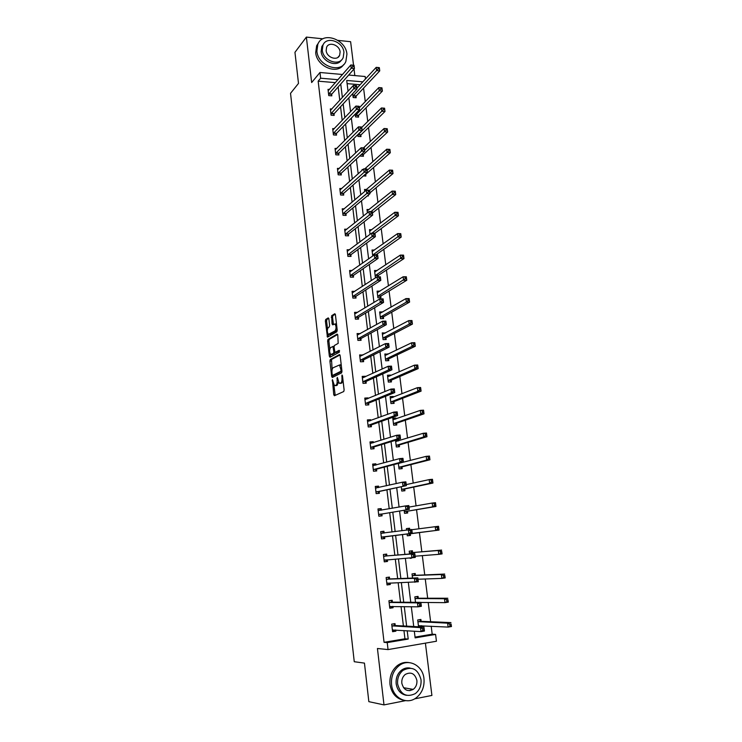 <?xml version="1.0" encoding="UTF-8"?>
<svg xmlns="http://www.w3.org/2000/svg" width="742" height="742" viewBox="0 0 742 742"><rect width="100%" height="100%" fill="white"/><g stroke="black" fill="none" stroke-linecap="round" stroke-linejoin="round"><path stroke-width="1.11" d="M332.407 379.672L333.733 394.661L334.392 395.746L343.75 391.526L344.121 389.949L342.479 375.74L342.006 374.979L341.951 377.928C342.155 380.563 341.756 382.251 340.763 382.993L339.159 383.252L337.332 377.372L337.109 380.266C337.295 382.872 336.914 384.542 335.94 385.265L334.382 385.525L332.407 379.672M322.881 38.816L306.372 37.1L294.954 52.32L298.497 83.41L290.53 93.325L354.259 661.725L364.452 663.107L368.839 701.654L383.994 704.9L405.559 700.643M414.583 698.862L431.909 695.439L425.407 643.138M402.312 670.286L403.991 669.692M353.544 65.222L350.623 41.7L337.944 40.383M328.864 318.856L328.214 317.891L325.71 319.468L325.367 321.063L327.463 337.156L336.849 331.795L337.211 330.171L335.421 314.729L334.763 313.745L331.655 315.712L332.045 323.874L332.704 324.857L334.985 323.966C336.386 326.387 336.404 328.697 335.05 330.895L328.344 334.41C326.981 332.036 326.953 329.754 328.27 327.565L329.253 326.972L329.606 325.367L328.864 318.856M415.038 637.1L432.196 634.197L435.582 634.419L436.444 641.236L388.047 649.584L377.437 648.489L383.994 704.9M388.047 649.584L387.231 642.6L408.211 639.057L407.2 630.746M335.412 82.64L318.16 81.175L384.068 642.322L387.231 642.6M318.16 81.175L320.646 78.207L319.969 72.493L342.516 74.497M306.372 37.1L311.659 82.547L319.969 72.493M330.273 359.527L329.921 361.085L331.665 376.426L332.314 377.474L341.598 372.892L341.969 371.306L340.161 355.631L339.484 354.583L330.273 359.527L331.516 359.48L332.128 369.553M329.365 356.234L327.63 341.005L327.983 339.428L337.109 334.095L337.786 335.106L338.185 343.361L334.419 345.484L334.058 347.07L334.957 352.459L339.159 350.335L339.372 352.19L330.014 357.254L329.365 356.234L330.607 356.188L330.375 354.194M355.214 114.092L355.557 116.911L358.581 117.125L358.405 115.733M360.315 155.44L360.399 156.098L363.432 156.265L363.265 154.846M367.309 195.925L368.366 195.962L368.255 195.127M364.767 191.455L364.517 189.442L366.511 189.516M370.063 234.333L369.488 229.677L371.77 229.723M377.205 270.505L374.534 270.505L375.35 277.109L376.639 277.1M378.244 275.625L378.392 276.812M382.751 311.937L379.654 311.937L380.479 318.633L383.577 318.568L383.391 317.066M388.001 354.249L384.848 353.98L385.682 360.779L388.799 360.649L388.604 359.128M393.334 397.193L393.241 396.478L390.116 396.655L390.969 403.555L394.095 403.36L393.909 401.821M395.505 440.284L396.33 446.972L399.474 446.721L399.279 445.154M396.868 439.858L398.612 439.728L398.742 440.785M401.246 486.743L401.774 491.056L404.937 490.74L404.742 489.145M407.08 533.952L407.302 535.817L410.484 535.427L408.712 535.641L410.595 533.581L439.023 530.094L435.712 530.493L435.229 526.69L411.838 529.723M406.597 530.103L406.412 528.592L409.584 528.221L409.769 529.714M410.28 533.813L410.484 535.427M412.524 578.064L412.014 573.928L415.205 573.492L415.409 575.124M421.558 626.934L420 626.795L421.131 625.701M418.544 626.777L417.7 619.978L420.909 619.459L421.113 621.119M421.688 625.729L421.827 626.888M432.196 634.197L431.195 626.22M430.629 621.731L428.208 602.504M427.68 598.228L425.259 578.983M424.749 574.92L422.328 555.647M421.836 551.788L419.416 532.496M418.952 528.796L416.55 509.698M416.067 505.858L413.711 487.077M413.211 483.088L410.882 464.622M410.363 460.494L408.081 442.343M407.553 438.086L405.308 420.232M404.752 415.835L402.554 398.287M401.978 393.77L399.817 376.519M399.233 371.863L397.1 354.908M396.497 350.122L394.401 333.455M393.789 328.548L391.73 312.169M391.099 307.142L389.077 291.04M388.428 285.893L386.443 270.069M385.775 264.801L383.818 249.256M383.141 243.868L381.23 228.592M380.535 223.092L378.652 208.085M377.947 202.464L376.092 187.726M375.369 181.994L373.551 167.516M372.818 161.673L371.028 147.454M370.286 141.499L368.524 127.531M367.763 121.475L366.038 107.757M365.268 101.598L363.571 88.131M360.13 84.736L347.108 83.633M415.52 602.318L414.843 596.865L418.043 596.383L418.247 598.033M410.048 558.04L411.736 557.91M409.556 554.005L409.204 551.176L412.385 550.768L412.589 552.391M404.149 510.255L404.529 513.353L407.701 513L407.497 511.396M403.657 506.248L404.557 506.09M398.361 463.425L399.048 468.935L402.192 468.647L401.997 467.07M396.024 418.905L395.913 418.024L392.778 418.228L393.64 425.185L396.775 424.962L396.58 423.404M390.654 375.637L390.589 375.09L387.472 375.239L388.316 382.084L391.433 381.926L391.247 380.396M385.367 333.019L382.241 332.88L383.067 339.623L386.174 339.53L385.988 338.018M379.997 291.124L377.084 291.142L377.901 297.792L380.989 297.755L380.804 296.271M372.744 256.027L372.002 250.017L374.469 250.045M367.401 212.815L366.993 209.485L369.126 209.55M363.385 175.928L365.889 176.04L365.713 174.611M362.152 170.261L362.059 169.538L362.903 169.584M357.755 134.692L357.969 136.435L361.002 136.621L360.825 135.22M352.682 93.65L353.164 97.527L356.179 97.768L356.002 96.386M354.834 75.591L354.017 69.015M348.684 75.044L365.166 76.509L365.472 78.958M414.314 631.192L415.13 637.879L435.582 634.419M362.801 81.843L346.718 80.461L348.044 91.266M348.851 97.786L350.549 111.671M351.337 118.08L353.071 132.234M353.851 138.522L355.613 152.945M356.373 159.122L358.182 173.823M358.924 179.87L360.76 194.849M361.484 200.776L363.357 216.043M364.072 221.849L365.982 237.394M366.678 243.07L368.626 258.921M369.303 264.467L371.288 280.606M371.946 286.013L373.968 302.458M374.617 307.735L376.667 324.486M377.298 329.624L379.394 346.681M380.006 351.689L382.139 369.052M382.733 373.912L384.903 391.6M385.488 396.321L387.695 414.324M388.261 418.905L390.505 437.233M391.053 441.666L393.343 460.318M393.863 464.603L396.2 483.599M396.701 487.726L399.075 507.055M399.567 511.034L401.978 530.706M402.452 534.528L404.891 554.404M405.382 558.392L407.812 578.241M408.332 582.461L410.762 602.281M411.309 606.724L413.739 626.517M337.981 79.7L320.646 78.207M406.635 626.127L404.269 606.613M403.731 602.226L401.357 582.674M400.847 578.51L398.463 558.921M397.99 554.979L395.607 535.362M395.143 531.597L392.787 512.175M392.314 508.261L389.986 489.173M389.494 485.101L387.213 466.347M386.703 462.118L384.458 443.697M383.929 439.329L381.731 421.224M381.184 416.707L379.023 398.927M378.457 394.262L376.333 376.806M375.749 371.992L373.662 354.843M373.059 349.899L371.009 333.056M370.397 327.973L368.384 311.436M367.754 306.214L365.778 289.974M365.129 284.631L363.19 268.678M362.523 263.197L360.621 247.54M359.935 241.938L358.071 226.57M357.375 220.828L355.539 205.747M354.824 199.886L353.025 185.073M352.302 179.1L350.53 164.566M349.788 158.463L348.054 144.208M347.302 137.984L345.605 123.988M344.835 117.653L343.166 103.926M342.377 97.48L340.745 84.013M384.068 642.322L404.947 638.797L403.945 630.542M403.398 625.96L401.042 606.557M400.522 602.198L398.166 582.767M397.666 578.63L395.31 559.162M394.837 555.248L392.481 535.752M392.026 532.005L389.689 512.703M389.216 508.808L386.925 489.831M386.434 485.787L384.18 467.145M383.67 462.943L381.453 444.634M380.924 440.284L378.745 422.291M378.207 417.792L376.064 400.123M375.508 395.486L373.402 378.123M372.827 373.347L370.759 356.29M370.165 351.374L368.143 334.623M367.531 329.578L365.537 313.124M364.906 307.939L362.959 291.792M362.309 286.468L360.389 270.607M359.731 265.163L357.848 249.59M357.171 244.007L355.325 228.721M354.63 223.017L352.821 208.02M352.116 202.186L350.326 187.457M349.612 181.512L347.859 167.052M347.126 160.986L345.41 146.805M344.659 140.618L342.98 126.697M342.21 120.399L340.559 106.737M339.78 100.318L338.167 86.925M404.947 638.797L408.211 639.057M331.665 94.447L331.832 95.848L328.752 95.607L328.01 89.355L329.457 89.467M334.002 113.999L334.178 115.409L331.09 115.195L330.338 108.898L331.86 109.009M336.358 133.699L336.534 135.118L333.436 134.923L332.685 128.589L334.28 128.691M338.732 153.538L338.909 154.967L335.801 154.8L335.041 148.419L336.738 148.511M341.125 173.526L341.301 174.964L338.185 174.824L337.425 168.388L339.224 168.471M343.537 193.653L343.713 195.1L340.587 194.988L339.817 188.514L341.728 188.579M345.957 213.928L346.134 215.384L343.008 215.31L342.229 208.78L344.279 208.836M348.406 234.351L348.582 235.826L345.447 235.77L344.659 229.195L346.857 229.241M350.864 254.923L351.04 256.407L347.896 256.389L347.108 249.757L349.482 249.785M353.35 275.653L353.526 277.146L350.372 277.156L349.575 270.478L352.144 270.487M355.845 296.54L356.03 298.043L352.867 298.08L352.06 291.356L354.871 291.328M358.367 317.576L358.544 319.088L355.372 319.153L354.565 312.382L357.653 312.326M360.9 338.769L361.085 340.3L357.904 340.392L357.087 333.566L360.278 333.612M363.45 360.12L363.636 361.66L360.454 361.79L359.638 354.917L362.857 355.093M366.029 381.638L366.214 383.187L363.023 383.345L362.198 376.417L365.389 376.268L365.444 376.75M368.626 403.314L368.811 404.882L365.611 405.067L364.776 398.092L367.976 397.907L368.051 398.565M371.232 425.157L371.427 426.733L368.217 426.956L367.373 419.926L370.583 419.712L370.685 420.547M373.866 447.166L374.061 448.752L370.842 449.012L369.998 441.926L373.217 441.675L373.337 442.696M376.519 469.352L376.713 470.947L373.486 471.235L372.632 464.093L375.86 463.815L376.008 465.021M379.199 491.696L379.394 493.309L376.157 493.634L375.294 486.437L378.531 486.121L378.698 487.522M381.889 514.215L382.084 515.838L378.837 516.2L377.975 508.947L381.221 508.595L381.407 510.19L379.533 508.901L377.993 509.068M384.606 536.911L384.801 538.544L381.546 538.942L380.683 531.634L383.929 531.244L384.124 532.877M387.343 559.783L387.537 561.434L384.282 561.861L383.401 554.497L386.665 554.079L386.86 555.721M390.125 583.008L390.301 584.492L387.027 584.956L386.146 577.536L389.411 577.081L389.615 578.741M392.926 606.427L393.084 607.735L389.8 608.236L388.91 600.76L392.184 600.269L392.388 601.938M395.746 630.032L395.885 631.164L392.601 631.702L391.702 624.161L394.985 623.632L395.189 625.321M395.885 631.164L392.546 631.303M393.084 607.735L389.763 607.939M390.301 584.492L387.009 584.761M387.537 561.434L384.263 561.759M409.584 528.221L406.421 528.619M383.929 531.244L380.683 531.662M384.801 538.544L381.546 538.933M381.221 508.595L379.533 508.901M378.531 486.121L375.322 486.65M375.86 463.815L372.67 464.399M398.612 439.728L395.514 440.358M373.217 441.675L370.045 442.325M395.913 418.024L392.843 418.711M370.583 419.712L367.429 420.408M393.241 396.478L390.181 397.22M367.976 397.907L364.841 398.658M390.589 375.09L387.547 375.888M365.389 376.268L362.272 377.075M387.955 353.86L384.931 354.713M362.819 354.797L359.722 355.659M339.697 365.138L340.42 364.767M385.339 332.796L382.334 333.696M360.269 333.483L357.19 334.392M333.232 346.95L334.048 346.495M382.742 311.881L379.765 312.836M335.208 324.18L335.838 323.79M335.876 385.599L335.171 385.636M338.398 382.186L337.193 385.209L336.423 385.571M340.68 383.326L339.984 383.364M343.092 381.026L341.237 383.299M333.881 384.95L335.198 395.384M339.984 354.945L331.516 359.48M332.787 375.369L333.093 377.094M332.203 374.636L332.666 375.378L340.801 371.325L341.06 370.212L339.53 364.99L333.13 367.744C332.184 368.505 331.795 370.175 331.989 372.744L332.203 374.636M333.779 375.322L332.666 375.378M341.969 371.315L333.909 375.322M341.301 365.537L339.66 364.981M329.791 349.028L328.873 340.968L327.63 341.005M337.638 334.484L329.225 339.391L328.873 340.968M336.302 352.459L339.567 350.753M330.58 347.636C329.253 349.807 329.281 352.098 330.691 354.518L333.492 353.433L333.844 351.847L332.954 346.477L330.58 347.636M332.082 354.555L331.377 354.583M335.106 352.515L332.62 354.537M334.058 346.384L332.898 346.449M330.607 356.188L330.765 356.846M329.698 334.447L329.049 334.466M337.128 329.42L336.302 330.867L330.292 334.429M336.525 324.226L335.384 323.957M335.301 314.172L332.898 315.684L332.546 317.298L333.427 324.421M328.094 334.16L328.456 336.747M328.743 318.318L326.944 319.45L326.601 321.036L327.5 328.919M418.414 625.756L448.122 627.092L447.621 623.159L450.96 622.612L421.484 621.332L419.443 619.691M451.071 624.003L451.47 626.536L448.122 627.092L451.275 625.571L451.071 624.003L449.735 624.217L449.93 625.794M449.735 624.217L447.621 623.159L417.904 621.638M451.275 625.571L451.47 626.536M393.575 623.864L395.542 625.534L423.942 627.064L424.443 631.043L421.011 631.618L392.397 630.014M422.819 630.301L421.011 631.618L420.519 627.63L423.942 627.064L423.988 628.483L422.625 628.706L422.819 630.301L424.192 630.079L423.988 628.483M391.897 625.849L420.519 627.63L422.625 628.706M395.171 629.995L394.113 631.052M424.443 631.043L424.192 630.079M391.563 684.662C392.703 697.656 406.514 705.123 415.928 698.018C421.966 693.325 424.647 686.832 423.96 678.55C422.745 665.314 408.388 657.922 398.899 665.834C393.39 670.508 390.941 676.787 391.563 684.662M409.018 662.587C404.835 661.883 400.93 662.903 397.313 665.62C391.813 670.286 389.374 676.546 389.986 684.393C391.544 693.39 396.182 698.704 403.908 700.318M406.477 695.319C400.763 694.262 397.322 690.422 396.163 683.799C395.709 678.086 397.489 673.541 401.515 670.174C404.195 668.18 407.07 667.485 410.15 668.088M397.629 684.041C400.532 694.549 406.421 697.74 415.288 693.622C419.582 690.236 421.493 685.562 421.011 679.626C417.978 668.959 411.977 665.88 402.989 670.378C398.964 673.755 397.174 678.318 397.629 684.041M416.893 680.405C414.954 673.551 411.096 671.547 405.317 674.404C402.693 676.583 401.524 679.533 401.821 683.252C403.704 690.032 407.516 692.082 413.238 689.383C415.984 687.203 417.199 684.207 416.893 680.405M409.899 690.691L411.921 689.16M316.89 51.17C317.975 66.131 340.856 74.079 345.865 61.475L346.931 54.12C345.837 39.205 322.77 31.145 317.836 44.205L316.89 51.17M318.689 42.609L316.63 45.744L315.693 52.691C316.686 66.502 337.1 75.109 343.583 64.665M341.422 60.028C336.896 67.837 321.88 61.669 321.147 51.588L321.833 46.533L323.484 44.121M322.269 50.178C323.048 60.974 339.576 66.734 343.184 57.588L343.936 52.32C343.147 41.552 326.526 35.737 322.955 45.114L322.269 50.178M340.114 51.94C339.613 45.002 328.91 41.264 326.601 47.275L326.155 50.558C326.656 57.514 337.322 61.234 339.641 55.316L340.114 51.94M420.881 602.448L444.987 602.643L444.486 598.748L447.816 598.237L418.618 598.228L416.512 596.614M447.918 599.564L448.316 602.133L444.987 602.643L448.122 601.122L447.918 599.564L446.582 599.768L446.786 601.326M446.582 599.768L444.486 598.748L415.047 598.516M448.122 601.122L448.316 602.133M417.996 579.242L441.87 578.398L441.369 574.531L444.69 574.058L415.77 575.3L413.591 573.714M444.792 575.319L445.191 577.925L441.87 578.398L444.987 576.868L444.792 575.319L443.456 575.514L443.66 577.063M443.456 575.514L441.369 574.531L412.218 575.569M444.987 576.868L445.191 577.925M390.709 600.491L392.741 602.133L420.872 602.365L421.363 606.307L417.95 606.835L389.606 606.566M419.74 605.509L417.95 606.835L417.458 602.884L420.872 602.365L420.909 603.71L419.545 603.923L419.74 605.509L421.104 605.296L420.909 603.71M389.114 602.43L417.458 602.884L419.545 603.923M392.546 606.418L391.331 607.707M421.363 606.307L421.104 605.296M387.862 577.295L389.958 578.918L417.82 577.87L418.312 581.774L386.832 583.295M416.689 580.912L414.899 582.266L414.416 578.352L417.82 577.87L417.857 579.15L416.494 579.344L416.689 580.912L418.052 580.717L417.857 579.15M386.341 579.196L414.416 578.352L416.494 579.344M389.94 583.008L388.567 584.538M418.312 581.774L418.052 580.717M410.094 558.355L411.504 558.169M415.13 556.212L438.782 554.348L438.29 550.508L441.601 550.082L412.942 552.549L410.688 550.981M441.685 551.278L442.093 553.912L438.782 554.348L441.88 552.818L441.685 551.278L440.358 551.454L440.553 552.994M440.358 551.454L438.29 550.508L409.408 552.799M441.88 552.818L442.093 553.912M385.024 554.283L387.203 555.888L414.797 553.569L415.279 557.446L384.087 560.21M413.656 556.528L411.884 557.901L411.402 554.005L414.797 553.569L414.824 554.793L413.461 554.97L413.656 556.528L415.019 556.342L414.824 554.793M383.595 556.138L411.402 554.005L413.461 554.97M387.361 559.765L385.821 561.555M415.279 557.446L415.019 556.342M407.302 535.807L408.712 535.641M409.64 529.723L407.822 528.452M437.288 527.59L435.229 526.69L438.531 526.291L439.023 530.094L438.605 527.432L437.288 527.59L437.483 529.12L438.81 528.953M407.108 534.194L435.712 530.493L437.483 529.12M438.531 526.291L438.605 527.432M410.651 532.339L412.014 532.172L411.819 530.632L410.465 530.79L410.651 532.339L408.888 533.73L408.415 529.871L411.801 529.473L412.283 533.322L381.351 537.301M380.878 533.266L408.415 529.871L410.465 530.79M412.014 532.172L412.283 533.322L384.903 536.679L383.104 538.748M382.232 531.476L384.328 533.006M411.819 530.632L411.801 529.473M434.237 503.92L434.432 505.432L435.749 505.293L435.554 503.781L432.187 503.057L435.489 502.696L435.971 506.471L432.669 506.832L432.187 503.057L409.018 507.083M406.032 513.186L407.803 511.155L435.971 506.471L435.749 505.293M404.334 511.748L432.669 506.832L434.432 505.432M435.489 502.696L435.554 503.781M407.673 508.344L409.027 508.196L408.833 506.665L407.488 506.814L407.673 508.344L405.92 509.754L405.447 505.933L408.823 505.562L409.306 509.383L378.652 514.577M378.17 510.57L405.447 505.933L407.488 506.814M409.027 508.196L409.306 509.383L382.186 513.974L380.479 516.015M408.833 506.665L408.823 505.562M431.213 480.445L431.408 481.938L432.725 481.808L432.53 480.315L429.173 479.61L432.465 479.295L432.948 483.033L429.655 483.357L429.173 479.61L406.217 484.609M403.36 490.898L405.039 488.895L432.948 483.033L432.725 481.808M401.58 489.46L429.655 483.357L431.408 481.938M432.465 479.295L432.53 480.315M404.715 484.545L406.069 484.415L405.883 482.894L404.529 483.023L404.715 484.545L402.98 485.973L402.507 482.179L405.874 481.855L406.347 485.639L375.962 492.02M375.489 488.041L402.507 482.179L404.529 483.023M406.069 484.415L406.347 485.639L379.487 491.436L377.873 493.458M376.862 486.502L378.476 487.568M405.883 482.894L405.874 481.855M428.208 457.146L428.403 458.639L429.72 458.519L429.525 457.035L426.186 456.349L429.47 456.07L429.943 459.78L426.669 460.068L426.186 456.349L398.371 463.453M400.699 468.777L402.303 466.801L429.943 459.78L429.72 458.519M398.853 467.349L426.669 460.068L428.403 458.639M429.47 456.07L429.525 457.035M401.784 460.94L403.138 460.828L402.943 459.317L401.598 459.437L401.784 460.94L400.059 462.387L399.586 458.63L402.952 458.343L403.416 462.09L400.059 462.387L373.3 469.64M372.827 465.688L399.586 458.63L401.598 459.437M403.138 460.828L403.416 462.09L376.815 469.083L375.276 471.077M374.209 464.269L375.6 465.132M402.943 459.317L402.952 458.343M398.185 440.952L396.905 440.256M425.231 434.042L425.426 435.517L426.733 435.415L426.548 433.94L423.228 433.282L426.492 433.031L426.965 436.713L423.701 436.964L423.228 433.282L395.662 441.536M398.055 446.832L399.576 444.875L426.965 436.713L426.733 435.415M396.135 445.404L423.701 436.964L425.426 435.517M426.492 433.031L426.548 433.94M398.881 437.53L400.226 437.428L400.04 435.934L398.695 436.036L398.881 437.53L397.155 438.995L396.692 435.257L400.049 435.007L400.513 438.735L397.155 438.995L370.648 447.426M370.184 443.512L396.692 435.257L398.695 436.036M400.226 437.428L400.513 438.735L374.153 446.888L372.688 448.864M371.575 442.204L372.753 442.881M400.04 435.934L400.049 435.007M395.291 419.156L394.225 418.618M422.281 411.114L422.467 412.58L423.775 412.496L423.589 411.031L420.287 410.391L423.543 410.178L424.016 413.832L420.751 414.045L420.287 410.391L392.972 419.786M395.421 425.055L396.877 423.116L424.016 413.832L423.775 412.496M393.445 423.626L420.751 414.045L422.467 412.58M423.543 410.178L423.589 411.031M395.996 414.305L397.332 414.212L397.155 412.738L395.811 412.821L395.996 414.305L394.28 415.78L393.826 412.079L397.165 411.866L397.629 415.566L394.28 415.78L368.023 425.379M367.559 421.493L393.826 412.079L395.811 412.821M397.332 414.212L397.629 415.566L371.519 424.869L370.119 426.826M368.959 420.306L369.924 420.825M397.155 412.738L397.165 411.866M392.435 397.545L391.572 397.137M419.351 388.372L419.536 389.828L420.844 389.754L420.658 388.307L417.366 387.676L420.621 387.51L421.085 391.127L417.829 391.312L417.366 387.676L390.301 398.194M392.806 403.444L394.197 401.515L421.085 391.127L420.844 389.754M390.774 402.006L417.829 391.312L419.536 389.828M420.621 387.51L420.658 388.307M393.139 391.266L394.475 391.192L394.29 389.717L392.954 389.791L393.139 391.266L391.433 392.759L390.978 389.086L394.308 388.91L394.772 392.574L391.433 392.759L365.416 403.509M364.962 399.65L390.978 389.086L392.954 389.791M394.475 391.192L394.772 392.574L368.904 403.008L367.568 404.956M366.372 398.575L367.123 398.946M394.29 389.717L394.308 388.91M389.587 376.101L388.929 375.823M416.447 365.806L416.633 367.253L417.932 367.197L417.746 365.75L414.472 365.147L417.718 365.008L418.182 368.607L414.936 368.746L414.472 365.147L387.658 376.769M390.199 381.991L391.535 380.08L418.182 368.607L417.932 367.197M388.122 380.553L414.936 368.746L416.633 367.253M417.718 365.008L417.746 365.75M390.301 368.403L391.628 368.347L391.451 366.891L390.116 366.947L390.301 368.403L388.604 369.924L388.149 366.279L391.479 366.131L391.934 369.776L388.604 369.924L362.838 381.796M362.384 377.966L388.149 366.279L390.116 366.947M391.628 368.347L391.934 369.776L366.307 381.323L365.027 383.252M363.793 377.01L364.341 377.261M391.451 366.891L391.479 366.131M386.777 354.843L386.313 354.657M413.563 343.425L413.748 344.854L415.047 344.807L414.861 343.379L411.597 342.795L414.834 342.693L415.297 346.254L412.06 346.366L411.597 342.795L385.033 355.501M387.612 360.695L388.891 358.803L415.297 346.254L415.047 344.807M385.497 359.258L412.06 346.366L413.748 344.854M414.834 342.693L414.861 343.379M387.482 345.726L388.808 345.689L388.632 344.242L387.305 344.279L387.482 345.726L385.794 347.256L385.348 343.648L388.669 343.537L389.114 347.145L385.794 347.256L360.269 360.25M359.814 356.448L385.348 343.648L387.305 344.279M388.808 345.689L389.114 347.145L363.728 359.796L362.504 361.706M388.632 344.242L388.669 343.537M410.697 321.212L410.882 322.631L412.181 322.603L411.995 321.184L408.749 320.618L411.977 320.544L412.431 324.087L409.204 324.161L408.749 320.618L382.427 334.392M385.042 339.567L386.276 337.684L412.431 324.087L412.181 322.603M382.881 338.111L409.204 324.161L410.882 322.631M411.977 320.544L411.995 321.184M384.69 323.234L386.016 323.206L385.831 321.768L384.514 321.796L384.69 323.234L383.011 324.783L382.566 321.193L385.877 321.119L386.322 324.699L383.011 324.783L357.718 338.862M357.273 335.096L382.566 321.193L384.514 321.796M386.016 323.206L386.322 324.699L361.168 338.426L359.991 340.328M385.831 321.768L385.877 321.119M407.859 299.174L408.044 300.575L409.334 300.566L409.148 299.156L405.92 298.609L409.139 298.572L409.593 302.077L406.375 302.124L405.92 298.609L379.83 313.43M382.482 318.587L383.67 316.723L409.593 302.077L409.334 300.566M380.294 317.131L406.375 302.124L408.044 300.575M409.139 298.572L409.148 299.156M356.104 313.263L354.676 313.291M381.917 300.918L383.234 300.9L383.058 299.471L381.74 299.49L381.917 300.918L380.247 302.476L379.811 298.924L383.113 298.878L383.549 302.43L380.247 302.476L355.195 317.641M354.75 313.894L379.811 298.924L381.74 299.49M383.234 300.9L383.549 302.43L358.636 317.224L357.496 319.116M383.058 299.471L383.113 298.878M377.205 292.125L378.401 292.116M405.049 277.304L405.225 278.695L406.514 278.695L406.328 277.304L403.119 276.775L406.328 276.766L406.774 280.244L403.565 280.263L403.119 276.775L377.261 292.626M379.941 297.765L381.091 295.91L406.774 280.244L406.514 278.695M377.715 296.299L405.225 278.695M406.328 276.766L406.328 277.304M353.331 292.329L352.181 292.339M379.171 278.769L380.488 278.769L380.312 277.35L378.995 277.36L379.171 278.769L377.511 280.346L377.075 276.822L380.368 276.812L380.804 280.337L377.511 280.346L352.682 296.568M352.246 292.858L377.075 276.822L378.995 277.36M380.488 278.769L380.804 280.337L356.114 296.179L355.019 298.052M380.312 277.35L380.368 276.812M374.664 271.563L375.619 271.563M402.247 255.6L402.433 256.992L403.713 257.001L403.537 255.61L400.337 255.1L403.537 255.127L403.982 258.587L400.773 258.559L400.337 255.1L374.71 271.98M377.576 276.822L378.522 275.254L403.982 258.587L403.713 257.001M375.164 275.625L402.433 256.992M403.537 255.127L403.537 255.61M350.632 271.553L349.705 271.553M376.435 256.797L377.752 256.806L377.576 255.406L376.268 255.396L376.435 256.797L374.793 258.392L374.358 254.886L377.641 254.914L378.077 258.411L374.793 258.392L350.196 275.662M349.76 271.971L374.358 254.886L376.268 255.396M377.752 256.806L378.077 258.411L353.609 275.282L352.552 277.146M377.576 255.406L377.641 254.914M372.141 251.158L372.901 251.158M399.474 234.073L399.65 235.446L400.93 235.464L400.754 234.092L397.573 233.6L400.763 233.656L401.209 237.088L398.009 237.032L397.573 233.6L372.178 251.482M375.832 254.905L401.209 237.088L400.93 235.464M372.632 255.1L399.65 235.446M347.97 250.917L347.247 250.907M373.727 235.001L375.044 235.019L374.868 233.628L373.56 233.609L373.727 235.001L372.094 236.605L371.668 233.136L374.933 233.192L375.369 236.661L372.094 236.605L347.72 254.905M347.284 251.241L371.668 233.136L373.56 233.609M375.044 235.019L375.369 236.661L351.133 254.543L350.103 256.398M369.637 230.892L370.221 230.901M396.729 212.704L396.896 214.067L398.176 214.104L398 212.731L394.827 212.258L398.018 212.351L398.454 215.755L395.263 215.672L394.827 212.258L369.664 231.133M374.942 233.276L398.454 215.755L398.176 214.104M371.983 233.136L396.896 214.067M345.364 230.428L344.807 230.419M371.046 213.371L372.354 213.399L372.178 212.026L370.87 211.989L371.046 213.371L369.414 214.995L368.987 211.544L372.252 211.637L372.679 215.078L369.414 214.995L345.271 234.296M344.835 230.66L368.987 211.544L370.87 211.989M372.354 213.399L372.679 215.078L348.666 233.962L347.673 235.808M393.993 191.492L394.169 192.846L395.44 192.892L395.263 191.547L392.11 191.084L395.291 191.204L395.727 194.58L392.546 194.469L392.11 191.084L367.169 210.932M372.428 213.01L395.727 194.58L395.44 192.892M371.019 211.6L394.169 192.846M368.384 191.9L369.683 191.955L369.516 190.583L368.208 190.536L368.384 191.9L366.761 193.541L366.335 190.119L369.59 190.24L370.017 193.662L366.761 193.541L342.832 213.844M342.405 210.236L366.335 190.119L368.208 190.536M369.683 191.955L370.017 193.662L346.217 213.52L345.262 215.365M391.284 170.447L391.451 171.792L392.722 171.856L392.555 170.512L389.411 170.066L392.583 170.224L393.01 173.572L389.838 173.424L389.411 170.066L364.693 190.88M369.924 192.883L393.01 173.572L392.722 171.856M369.618 190.453L391.451 171.792M365.732 170.604L367.04 170.66L366.863 169.306L365.565 169.241L365.732 170.604L364.127 172.255L363.701 168.861L366.947 169.009L367.373 172.404L364.127 172.255L340.411 193.541M339.994 189.961L363.701 168.861L365.565 169.241M367.04 170.66L367.373 172.404L343.787 193.235L342.86 195.072M388.595 149.569L388.762 150.904L390.032 150.969L389.856 149.634L386.73 149.216L389.893 149.392L390.32 152.722L387.157 152.546L386.73 149.216L364.739 168.907M365.036 176.002L365.973 174.194L390.32 152.722L390.032 150.969M367.114 170.345L388.762 150.904M363.107 149.467L364.405 149.541L364.239 148.196L362.94 148.122L363.107 149.467L361.512 151.136L361.094 147.769L364.331 147.946L364.749 151.312L361.512 151.136L338.018 173.387M337.591 169.825L361.094 147.769L362.94 148.122M364.405 149.541L364.749 151.312L341.385 173.099L340.485 174.927M385.923 128.839L386.09 130.165L387.361 130.249L387.185 128.922L384.068 128.514L387.222 128.718L387.649 132.03L384.495 131.826L384.068 128.514L363.487 147.899M362.606 156.219L363.524 154.419L387.649 132.03L387.361 130.249M364.628 150.385L386.09 130.165M360.51 128.496L361.799 128.579L361.632 127.244L360.343 127.151L360.51 128.496L358.915 130.175L358.497 126.826L361.725 127.04L362.142 130.379L358.915 130.175L335.634 153.371M335.208 149.847L358.497 126.826L360.343 127.151M361.799 128.579L362.142 130.379L338.983 153.102L338.111 154.92M383.271 108.267L383.438 109.584L384.699 109.677L384.532 108.36L381.425 107.97L384.579 108.211L384.996 111.486L381.852 111.254L381.425 107.97L361.771 127.401M360.195 136.574L361.085 134.784L384.996 111.486L384.699 109.677M357.792 135.035L383.438 109.584M357.922 107.683L359.211 107.776L359.045 106.449L357.755 106.347L357.922 107.683L356.336 109.371L355.928 106.05L359.147 106.291L359.555 109.612L356.336 109.371L333.269 133.504M332.852 130.008L355.928 106.05L357.755 106.347M359.211 107.776L359.555 109.612L336.608 133.254L335.764 135.072M380.646 87.853L380.813 89.151L382.065 89.263L381.898 87.955L378.81 87.584L381.945 87.844L382.371 91.099L379.227 90.839L378.81 87.584L359.323 107.748M357.802 117.069L358.664 115.288L382.371 91.099L382.065 89.263M355.39 115.52L380.813 89.151M355.353 87.018L356.642 87.129L356.475 85.812L355.195 85.701L355.353 87.018L353.776 88.725L353.368 85.432L356.587 85.701L356.995 88.994L353.776 88.725L330.913 113.786M330.505 110.308L353.368 85.432L355.195 85.701M356.642 87.129L356.995 88.994L334.252 113.554L333.427 115.362M378.03 67.587L378.197 68.876L379.45 68.997L379.283 67.698L376.213 67.346L379.338 67.633L379.756 70.861L376.621 70.573L376.213 67.346L356.902 88.233M355.427 97.712L356.262 95.931L379.756 70.861L379.45 68.997M352.988 96.145L378.197 68.876M352.812 66.52L354.092 66.641L353.934 65.333L352.645 65.213L352.812 66.52L351.244 68.236L350.836 64.971L354.045 65.268L354.444 68.533L351.244 68.236L328.585 94.206M328.177 90.747L350.836 64.971L352.645 65.213M354.092 66.641L354.444 68.533L331.906 93.984L331.108 95.792M332.898 380.72L332.156 380.757M342.516 376.055L341.747 376.092M337.656 378.42L336.896 378.457M337.193 385.209L335.94 385.265M337.87 380.229L337.109 380.266M342.025 382.928L340.763 382.993M342.73 377.891L341.951 377.928M334.985 394.596L333.733 394.661M332.908 376.37L331.665 376.426M331.155 361.039L329.921 361.085M341.969 371.269L340.801 371.325M341.839 370.175L341.06 370.212M341.617 368.245L340.838 368.282M329.225 339.391L327.983 339.428M336.478 352.441L335.226 352.478M334.735 353.387L333.492 353.433M334.633 351.819L333.844 351.847M334.104 347.451L333.343 347.469M336.302 330.867L335.05 330.895M333.297 323.846L332.045 323.874M332.546 317.298L331.294 317.326M332.898 315.684L331.655 315.712M328.326 336.145L327.083 336.182M326.601 321.036L325.367 321.063M326.944 319.45L325.71 319.468M418.998 625.589L418.507 625.673M421.484 621.332L418.275 621.852M421.224 621.212L418.015 621.731M391.999 625.942L395.291 625.413M392.249 626.062L395.542 625.534M392.481 629.93L392.954 629.856M418.618 598.228L415.418 598.711M418.358 598.117L415.158 598.599M415.77 575.3L412.58 575.746M415.511 575.208L412.32 575.653M389.216 602.523L392.49 602.022M389.457 602.634L392.741 602.133M389.689 606.474L390.32 606.381M386.443 579.279L389.717 578.825M386.693 579.381L389.958 578.918M386.916 583.203L387.871 583.073M412.942 552.549L409.76 552.966M412.691 552.465L409.51 552.883M383.697 556.222L386.962 555.795M383.939 556.305L387.203 555.888M384.161 560.117L386.118 559.858M410.363 533.721L407.191 534.101M410.595 533.581L407.414 533.962M384.245 532.969L380.989 533.35L384.226 532.951M381.648 537.069L384.903 536.679M381.434 537.208L384.69 536.818M407.581 511.294L404.418 511.646M407.803 511.155L404.64 511.498M378.939 514.327L382.186 513.974M378.726 514.475L381.972 514.113M404.826 489.043L401.663 489.358M405.039 488.895L401.886 489.21M375.582 488.106L376.435 488.023M376.25 491.761L379.487 491.436M376.036 491.918L379.273 491.594M402.081 466.959L398.927 467.247M402.303 466.801L399.15 467.08M399.075 463.462L398.463 463.509M372.92 465.753L373.504 465.698M373.578 469.371L376.815 469.083M373.374 469.528L376.602 469.241M399.363 445.042L396.219 445.293M399.576 444.875L396.432 445.126M396.219 441.555L395.755 441.592M370.935 447.148L374.153 446.888M370.731 447.315L373.949 447.055M396.664 423.292L393.529 423.515M396.877 423.116L393.742 423.33M368.31 425.092L371.519 424.869M368.106 425.268L371.315 425.045M393.983 401.71L390.858 401.886M394.197 401.515L391.071 401.7M365.704 403.203L368.904 403.008M365.5 403.388L368.7 403.203M391.322 380.275L388.205 380.433M391.535 380.08L388.409 380.238M363.116 381.481L366.307 381.323M362.912 381.676L366.103 381.518M388.687 359.007L385.571 359.128M388.891 358.803L385.784 358.924M360.547 359.926L363.728 359.796M360.343 360.13L363.524 360M386.063 337.898L382.955 337.99M386.276 337.684L383.169 337.777M357.996 338.528L361.168 338.426M357.792 338.742L360.974 338.649M383.466 316.945L380.368 317.001M383.67 316.723L380.572 316.788M355.464 317.288L358.636 317.224M355.27 317.511L358.432 317.446M380.887 296.141L377.789 296.169M381.091 295.91L377.993 295.947M352.951 296.206L356.114 296.179M352.756 296.438L355.919 296.401M378.318 275.486L375.239 275.495M378.522 275.254L375.443 275.254M350.456 275.282L353.609 275.282M350.27 275.523L353.415 275.523M374.228 254.979L372.707 254.97M375.981 254.747L372.901 254.719M347.989 254.515L351.133 254.543M347.794 254.766L350.938 254.794M345.531 233.906L348.666 233.962M345.336 234.157L348.471 234.212M343.092 213.436L346.217 213.52M342.906 213.705L346.032 213.779M340.671 193.124L343.787 193.235M340.485 193.393L343.602 193.504M365.787 174.472L365.073 174.435M365.973 174.194L365.37 174.166M338.269 172.96L341.385 173.099M338.083 173.238L341.199 173.378M363.33 154.698L361.233 154.586M363.524 154.419L361.53 154.308M335.885 152.935L338.983 153.102M335.699 153.223L338.806 153.39M360.89 135.072L357.867 134.877M361.085 134.784L358.052 134.599M333.51 133.059L336.608 133.254M333.334 133.356L336.432 133.551M358.479 115.585L355.455 115.362M358.664 115.288L355.641 115.075M331.164 113.331L334.252 113.554M330.988 113.628L334.076 113.851M356.077 96.228L353.062 95.987M356.262 95.931L353.248 95.69M328.827 93.742L331.906 93.984M328.65 94.049L331.73 94.29M340.782 364.934L339.53 364.99M334.048 346.44L332.954 346.477M336.247 323.939L334.985 323.966M421.298 621.267L418.089 621.787M392.073 625.998L395.365 625.469M403.537 687.704L413.238 689.383M401.515 670.174L402.989 670.378M398.899 665.834L397.313 665.62M337.925 57.366L339.641 55.316M321.833 46.533L322.955 45.114M317.836 44.205L316.63 45.744M418.423 598.163L415.223 598.646M415.557 575.236L412.367 575.69M389.272 602.569L392.546 602.068M386.489 579.317L389.763 578.853M412.728 552.493L409.538 552.901M383.735 556.24L386.99 555.823"/></g></svg>
